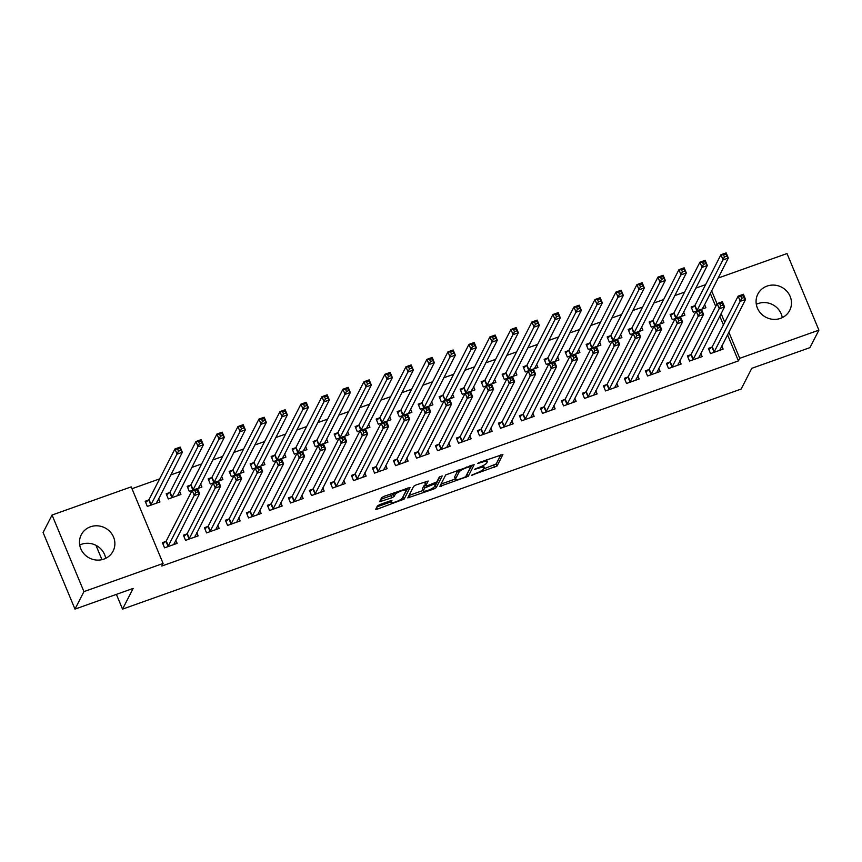 <?xml version="1.0" encoding="UTF-8"?>
<svg xmlns="http://www.w3.org/2000/svg" width="862" height="862" viewBox="0 0 862 862"><rect width="100%" height="100%" fill="white"/><g stroke="black" fill="none" stroke-linecap="round" stroke-linejoin="round"><path stroke-width="1.29" d="M471.546 475.242L497.04 466.008L502.923 454.436L479.272 462.463L477.58 463.508L481.642 462.344A7.208 1.519 157.4 0 1 487.256 461.601A7.208 1.519 157.4 0 1 487.202 462.032L486.707 462.98A7.208 1.519 157.4 0 1 479.078 467.366L474.574 469.327L478.615 468.249A7.208 1.519 157.4 0 1 484.228 467.516A7.208 1.519 157.4 0 1 484.175 467.937L483.69 468.896A7.208 1.519 157.4 0 1 476.05 473.27L471.546 475.242M79.713 545.032A17.897 16.971 -152.9 0 1 81.513 544.278A17.897 16.971 -152.9 0 1 105.692 558.339M90.456 526.801A17.897 16.971 -152.9 0 1 110.088 531.746A17.897 16.971 -152.9 0 1 113.105 551.098A17.897 16.971 -152.9 0 1 103.903 559.093A17.897 16.971 -152.9 0 1 84.271 554.147A17.897 16.971 -152.9 0 1 81.254 534.785A17.897 16.971 -152.9 0 1 90.456 526.801M756.308 304.329A17.897 16.971 -152.9 0 1 758.097 303.575A17.897 16.971 -152.9 0 1 782.287 317.625M767.051 286.087A17.897 16.971 -152.9 0 1 786.672 291.033A17.897 16.971 -152.9 0 1 789.7 310.395A17.897 16.971 -152.9 0 1 780.487 318.38A17.897 16.971 -152.9 0 1 760.866 313.434A17.897 16.971 -152.9 0 1 757.849 294.082A17.897 16.971 -152.9 0 1 767.051 286.087M379.776 504.582L377.384 505.951L375.724 509.302L377.481 509.065L404.192 499.044L410.064 487.472L383.989 496.35L381.597 497.73L379.603 501.738L391.757 497.805L394.149 496.437L395.13 494.508A6.023 1.271 157.4 0 1 400.841 491.103A6.023 1.271 157.4 0 1 406.207 490.23A6.023 1.271 157.4 0 1 406.164 490.586L402.306 498.117A6.023 1.271 157.4 0 1 396.595 501.522A6.023 1.271 157.4 0 1 391.229 502.395A6.023 1.271 157.4 0 1 391.273 502.04L391.941 500.65L390.184 500.887L379.776 504.582M163.101 563.457L83.937 591.623L52.054 515.034L131.218 486.868L163.101 563.457L161.776 566.043L738.411 360.898L739.736 358.312L728.832 332.107M718.057 278.092L787.017 253.557L818.9 330.146L809.946 347.623L751.783 368.322L741.169 389.042L122.533 609.132L133.147 588.412L74.983 609.111L83.937 591.623M818.9 330.146L739.736 358.312M439.846 486.362L468.292 476.244L474.165 464.672L445.708 474.919L439.846 486.362M433.855 489.013L407.78 497.891L413.652 486.319L416.044 484.95L428.198 481.018L425.806 485.791L427.541 485.694L436.84 481.869L439.308 477.042L442.206 475.921L436.237 487.644L433.855 489.013L433.317 487.709M95.984 545.334L101.942 559.664M116.392 594.371L122.533 609.132M186.795 533.977L183.401 535.183L185.556 540.355L198.152 535.873L196.805 532.641M169.566 492.579L166.172 493.786L168.327 498.958L180.923 494.476L179.576 491.243M228.796 519.032L225.402 520.239L227.557 525.421L240.153 520.939L238.806 517.696M211.567 477.634L208.162 478.841L210.317 484.013L213.119 483.022M218.463 481.125L222.924 479.531L221.577 476.298M270.797 504.087L267.392 505.304L269.547 510.476L282.154 505.994L280.807 502.751M253.568 462.689L250.163 463.907L252.318 469.079L255.109 468.077M260.464 466.18L264.914 464.596L263.567 461.353M312.798 489.153L309.393 490.359L311.548 495.531L324.144 491.049L322.797 487.817M295.558 447.755L292.164 448.962L294.319 454.134L297.11 453.143M302.454 451.235L306.915 449.652L305.568 446.419M354.788 474.208L351.394 475.415L353.549 480.587L366.145 476.104L364.798 472.872M337.559 432.81L334.165 434.017L336.32 439.189L339.111 438.198M344.455 436.301L348.916 434.707L347.569 431.474M396.789 459.263L393.395 460.48L395.55 465.652L408.146 461.17L406.799 457.927M379.56 417.865L376.155 419.072L378.31 424.255L381.112 423.253M386.456 421.356L390.917 419.772L389.57 416.529M438.79 444.329L435.385 445.535L437.54 450.707L450.147 446.225L448.8 442.993M421.561 402.931L418.156 404.138L420.311 409.31L423.102 408.319M428.457 406.411L432.907 404.828L431.56 401.595M480.791 429.384L477.386 430.591L479.541 435.763L492.137 431.28L490.79 428.048M463.551 387.986L460.157 389.193L462.312 394.365L465.103 393.374M470.447 391.477L474.908 389.883L473.561 386.65M522.781 414.439L519.387 415.646L521.542 420.828L534.138 416.346L532.791 413.103M505.552 373.041L502.158 374.248L504.302 379.431L507.104 378.429M512.448 376.532L516.909 374.948L515.562 371.705M564.782 399.505L561.388 400.711L563.543 405.883L576.139 401.401L574.792 398.169M547.553 358.096L544.148 359.314L546.303 364.486L549.105 363.495M554.449 361.587L558.91 360.004L557.552 356.76M606.783 384.56L603.378 385.767L605.533 390.939L618.14 386.456L616.783 383.224M589.543 343.162L586.149 344.369L588.304 349.541L591.095 348.55M596.45 346.643L600.9 345.059L599.553 341.826M648.784 369.615L645.379 370.822L647.534 376.004L660.13 371.522L658.783 368.279M631.544 328.217L628.15 329.424L630.305 334.607L633.096 333.605M638.44 331.708L642.901 330.124L641.554 326.881M690.774 354.67L687.38 355.887L689.535 361.059L702.131 356.577L700.784 353.334M673.545 313.272L670.151 314.49L672.295 319.662L675.097 318.671M680.441 316.763L684.902 315.18L683.555 311.936M738.411 360.898L727.506 334.704M723.423 324.899L719.802 316.203M715.719 306.398L710.266 293.306M705.612 284.643L695.731 288.156M684.611 292.11L674.731 295.623M663.611 299.577L653.73 303.09M642.61 307.055L632.74 310.568M621.61 314.522L611.74 318.035M600.609 321.989L590.739 325.513M579.609 329.467L569.739 332.98M558.619 336.934L548.738 340.447M537.619 344.401L527.738 347.925M516.618 351.879L506.737 355.392M495.618 359.346L485.737 362.859M474.617 366.824L464.747 370.337M453.617 374.291L443.747 377.804M432.616 381.758L422.746 385.271M411.616 389.236L401.746 392.749M390.626 396.703L380.745 400.216M369.626 404.17L359.745 407.683M348.625 411.648L338.744 415.161M327.625 419.115L317.755 422.628M306.624 426.582L296.754 430.095M285.624 434.06L275.754 437.573M264.623 441.527L254.753 445.04M243.634 448.994L233.753 452.507M222.633 456.472L212.752 459.985M201.633 463.939L191.752 467.452M180.632 471.406L170.751 474.919M159.632 478.884L131.983 488.711M694.546 305.805L691.141 307.012L693.296 312.195L696.097 311.193M701.442 309.296L705.903 307.712L704.556 304.469M711.775 347.203L708.381 348.41L710.536 353.592L723.132 349.11L721.785 345.867M652.545 320.75L649.151 321.957L651.306 327.129L654.096 326.138M659.441 324.231L663.902 322.647L662.555 319.414M669.774 362.148L666.38 363.355L668.535 368.527L681.131 364.044L679.784 360.812M610.544 335.684L607.15 336.902L609.305 342.074L612.095 341.083M617.44 339.175L621.901 337.592L620.554 334.348M627.784 377.082L624.379 378.299L626.534 383.471L639.13 378.989L637.783 375.757M568.554 350.629L565.149 351.836L567.304 357.019L570.105 356.017M575.45 354.12L579.9 352.536L578.553 349.293M585.783 392.027L582.378 393.234L584.533 398.416L597.14 393.934L595.793 390.691M526.553 365.574L523.148 366.781L525.303 371.953L528.104 370.962M533.449 369.055L537.91 367.471L536.563 364.238M543.782 406.972L540.388 408.179L542.543 413.351L555.139 408.868L553.792 405.636M484.552 380.508L481.158 381.726L483.313 386.898L486.103 385.907M491.448 383.999L495.909 382.416L494.562 379.183M501.781 421.917L498.387 423.123L500.542 428.295L513.138 423.813L511.791 420.581M442.551 395.453L439.157 396.66L441.312 401.843L444.102 400.841M449.447 398.944L453.908 397.36L452.561 394.117M459.791 436.851L456.386 438.058L458.541 443.24L471.137 438.758L469.79 435.515M400.561 410.398L397.156 411.605L399.311 416.777L402.112 415.786M407.457 413.889L411.907 412.295L410.56 409.062M417.79 451.796L414.396 453.003L416.54 458.175L429.147 453.692L427.8 450.46M358.56 425.343L355.155 426.55L357.31 431.722L360.111 430.731M365.456 428.823L369.917 427.24L368.57 424.007M375.789 466.741L372.395 467.947L374.55 473.119L387.146 468.637L385.799 465.405M316.559 440.277L313.165 441.484L315.32 446.667L318.11 445.665M323.455 443.768L327.916 442.184L326.569 438.941M333.788 481.675L330.394 482.892L332.549 488.064L345.145 483.582L343.798 480.339M274.558 455.222L271.164 456.429L273.319 461.601L276.109 460.61M281.454 458.713L285.915 457.119L284.568 453.886M291.798 496.62L288.393 497.827L290.548 503.009L303.155 498.516L301.797 495.284M232.568 470.167L229.163 471.374L231.318 476.546L234.119 475.555M239.464 473.647L243.914 472.064L242.567 468.831M249.797 511.565L246.403 512.771L248.547 517.943L261.154 513.461L259.807 510.229M190.567 485.101L187.173 486.319L189.317 491.491L192.118 490.489M197.463 488.592L201.923 487.008L200.577 483.765M207.796 526.499L204.402 527.716L206.557 532.888L219.153 528.406L217.806 525.163M148.566 500.046L145.172 501.253L147.327 506.425L159.923 501.943L158.576 498.71M165.806 541.444L162.401 542.651L164.556 547.833L177.152 543.351L175.805 540.108M74.983 609.111L43.1 532.522L52.054 515.034M724.748 322.313L721.128 313.617M717.044 303.812L711.592 290.709M483.679 468.906L496.178 463.939L500.876 454.77M466.676 474.79L472.128 464.995M441.01 484.088L455.351 478.981M464.09 477.526L465.76 476.567L470.911 466.525L466.698 467.657A7.208 1.519 157.4 0 0 459.069 472.042L455.545 478.906A7.208 1.519 157.4 0 0 455.492 479.326A7.208 1.519 157.4 0 0 461.105 478.593L464.09 477.526M455.492 479.326L454.63 477.257A7.208 1.519 157.4 0 1 454.683 476.826L458.207 469.962A7.208 1.519 157.4 0 0 458.207 469.962L459.069 472.042M423.091 490.467L408.954 495.488M426.162 481.352L425.031 483.938M440.019 476.503L435.375 485.575L436.237 487.644M423.339 490.607A6.023 1.271 157.4 0 0 423.296 490.963A6.023 1.271 157.4 0 0 428.662 490.09A6.023 1.271 157.4 0 0 434.373 486.685L435.752 483.894L433.995 484.132L424.697 487.957L423.339 490.607L422.477 488.538A6.023 1.271 157.4 0 0 422.434 488.894L423.296 490.963M425.354 484.875L423.845 485.877L424.697 487.957M422.477 488.538L423.845 485.877M434.62 486.19L435.375 485.575M380.778 499.335L390.895 495.725L393.287 494.357L394.106 492.752M402.576 497.589L408.017 487.806M376.909 506.899L391.014 501.878M703.392 308.596L702.961 307.572M702.498 308.919L728.325 258.04L723.078 259.915L720.923 254.732L694.987 305.374L691.626 308.165M723.574 254.883L720.923 254.732L726.17 252.868L728.325 258.04L725.675 254.139L723.574 254.883L724.436 256.951L726.537 256.208M724.436 256.951L696.916 310.805M725.675 254.139L726.17 252.868M720.201 348.97L720.621 349.994M708.855 349.563L712.227 346.772L738.152 296.129L743.4 294.265L745.555 299.437L719.727 350.317M743.766 297.605L745.555 299.437L740.307 301.312L738.152 296.129L740.803 296.28L741.665 298.36L743.766 297.605L742.904 295.537L740.803 296.28M713.93 352.375L741.665 298.36M743.4 294.265L742.904 295.537M682.392 316.074L681.961 315.039M681.497 316.386L707.325 265.518L702.077 267.382L699.922 262.21L673.998 312.841L670.625 315.632M702.573 262.36L699.922 262.21L705.17 260.335L707.325 265.518L704.674 261.606L702.573 262.36L703.435 264.429L705.536 263.675M703.435 264.429L675.916 318.283M704.674 261.606L705.17 260.335M661.391 323.541L660.971 322.507M660.497 323.853L686.324 272.985L681.077 274.849L678.922 269.677L652.997 320.308L649.625 323.099M681.573 269.828L678.922 269.677L684.169 267.813L686.324 272.985L683.674 269.084L681.573 269.828L682.435 271.896L684.536 271.153M682.435 271.896L654.915 325.75M683.674 269.084L684.169 267.813M699.201 356.437L699.632 357.471M687.854 357.03L691.227 354.239L717.152 303.607L722.399 301.743L724.554 306.915L698.737 357.784M722.765 305.083L724.554 306.915L719.307 308.779L717.152 303.607L719.802 303.758L720.664 305.827L722.765 305.083L721.903 303.004L719.802 303.758M692.929 359.853L720.664 305.827M722.399 301.743L721.903 303.004M678.2 363.904L678.631 364.938M666.854 364.497L670.227 361.706L696.151 311.074L701.409 309.21L703.564 314.382L677.737 365.262M701.765 312.55L703.564 314.382L698.306 316.246L696.151 311.074L698.813 311.225L699.675 313.294L701.765 312.55L700.903 310.482L698.813 311.225M671.929 367.32L699.675 313.294M701.409 309.21L700.903 310.482M640.391 331.008L639.97 329.984M639.507 331.331L665.324 280.452L660.077 282.327L657.921 277.144L631.997 327.786L628.624 330.577M660.572 277.295L657.921 277.144L663.169 275.28L665.324 280.452L662.673 276.551L660.572 277.295L661.434 279.374L663.535 278.62M661.434 279.374L633.915 333.217M662.673 276.551L663.169 275.28M619.401 338.486L618.97 337.451M618.507 338.798L644.323 287.93L639.076 289.794L636.921 284.622L610.996 335.253L607.624 338.044M639.572 284.772L636.921 284.622L642.179 282.747L644.323 287.93L641.673 284.018L639.572 284.772L640.434 286.841L642.535 286.098M640.434 286.841L612.914 340.695M641.673 284.018L642.179 282.747M657.2 371.382L657.631 372.406M645.853 371.975L649.226 369.184L675.161 318.552L680.409 316.677L682.564 321.849L656.736 372.729M680.775 320.017L682.564 321.849L677.306 323.724L675.161 318.552L677.812 318.692L678.674 320.772L680.775 320.017L679.913 317.949L677.812 318.692M650.929 374.787L678.674 320.772M680.409 316.677L679.913 317.949M636.199 378.849L636.63 379.883M624.853 379.442L628.226 376.651L654.161 326.019L659.408 324.155L661.563 329.327L635.736 380.196M659.775 327.495L661.563 329.327L656.316 331.191L654.161 326.019L656.812 326.17L657.674 328.239L659.775 327.495L658.913 325.416L656.812 326.17M629.939 382.265L657.674 328.239M659.408 324.155L658.913 325.416M598.4 345.953L597.969 344.919M597.506 346.265L623.334 295.397L618.076 297.261L615.921 292.089L589.996 342.72L586.623 345.511M618.582 292.24L615.921 292.089L621.179 290.225L623.334 295.397L620.683 291.496L618.582 292.24L619.444 294.308L621.534 293.565M619.444 294.308L591.914 348.162M620.683 291.496L621.179 290.225M615.199 386.316L615.63 387.35M603.863 386.909L607.225 384.118L633.161 333.486L638.408 331.622L640.563 336.794L614.735 387.674M638.774 334.962L640.563 336.794L635.316 338.658L633.161 333.486L635.811 333.637L636.673 335.706L638.774 334.962L637.912 332.894L635.811 333.637M608.938 389.732L636.673 335.706M638.408 331.622L637.912 332.894M577.4 353.42L576.969 352.396M576.506 353.743L602.333 302.864L597.086 304.739L594.931 299.556L568.995 350.198L565.623 352.989M597.582 299.707L594.931 299.556L600.178 297.692L602.333 302.864L599.683 298.963L597.582 299.707L598.443 301.786L600.545 301.032M598.443 301.786L570.913 355.629M599.683 298.963L600.178 297.692M594.198 393.794L594.629 394.818M582.863 394.387L586.235 391.596L612.16 340.964L617.407 339.089L619.562 344.261L593.735 395.141M617.774 342.429L619.562 344.261L614.315 346.136L612.16 340.964L614.811 341.115L615.673 343.184L617.774 342.429L616.912 340.361L614.811 341.115M587.938 397.199L615.673 343.184M617.407 339.089L616.912 340.361M556.399 360.898L555.968 359.863M555.505 361.21L581.333 310.342L576.085 312.206L573.93 307.034L547.995 357.665L544.633 360.456M576.581 307.184L573.93 307.034L579.178 305.17L581.333 310.342L578.682 306.43L576.581 307.184L577.443 309.253L579.544 308.51M577.443 309.253L549.924 363.107M578.682 306.43L579.178 305.17M535.399 368.365L534.968 367.331M534.505 368.688L560.332 317.809L555.085 319.673L552.93 314.501L526.994 365.132L523.633 367.923M555.581 314.652L552.93 314.501L558.177 312.637L560.332 317.809L557.682 313.908L555.581 314.652L556.443 316.72L558.544 315.977M556.443 316.72L528.923 370.574M557.682 313.908L558.177 312.637M514.398 375.832L513.967 374.808M513.504 376.155L539.332 325.276L534.084 327.151L531.929 321.979L506.005 372.61L502.632 375.401M534.58 322.119L531.929 321.979L537.177 320.104L539.332 325.276L536.681 321.375L534.58 322.119L535.442 324.198L537.543 323.444M535.442 324.198L507.923 378.041M536.681 321.375L537.177 320.104M493.398 383.31L492.978 382.275M492.504 383.622L518.331 332.754L513.084 334.618L510.929 329.446L485.004 380.077L481.632 382.868M513.58 329.596L510.929 329.446L516.176 327.582L518.331 332.754L515.681 328.842L513.58 329.596L514.442 331.665L516.543 330.922M514.442 331.665L486.922 385.519M515.681 328.842L516.176 327.582M472.408 390.777L471.977 389.743M471.514 391.1L497.331 340.221L492.083 342.085L489.928 336.913L464.004 387.544L460.631 390.335M492.579 337.064L489.928 336.913L495.176 335.049L497.331 340.221L494.68 336.32L492.579 337.064L493.441 339.132L495.542 338.389M493.441 339.132L465.922 392.986M494.68 336.32L495.176 335.049M451.408 398.244L450.977 397.22M450.514 398.567L476.341 347.688L471.083 349.563L468.928 344.391L443.003 395.022L439.631 397.813M471.589 344.541L468.928 344.391L474.186 342.516L476.341 347.688L473.68 343.787L471.589 344.541L472.451 346.61L474.542 345.856M472.451 346.61L445.158 400.194L442.723 395.313M473.68 343.787L474.186 342.516M430.407 405.722L429.976 404.687M429.513 406.034L455.341 355.166L450.083 357.03L447.938 351.858L422.003 402.489L418.63 405.28M450.589 352.008L447.938 351.858L453.186 349.994L455.341 355.166L452.69 351.265L450.589 352.008L451.451 354.077L453.552 353.334M451.451 354.077L423.921 407.931M452.69 351.265L453.186 349.994M409.407 413.189L408.976 412.155M408.513 413.512L434.34 362.633L429.093 364.507L426.938 359.325L401.002 409.967L397.63 412.747M429.588 359.476L426.938 359.325L432.185 357.461L434.34 362.633L431.69 358.732L429.588 359.476L430.45 361.544L432.552 360.801M430.45 361.544L402.92 415.398M431.69 358.732L432.185 357.461M388.406 420.656L387.975 419.632M387.512 420.979L413.34 370.11L408.092 371.975L405.937 366.803L380.002 417.434L376.64 420.225M408.588 366.953L405.937 366.803L411.185 364.928L413.34 370.11L410.689 366.199L408.588 366.953L409.45 369.022L411.551 368.268M409.45 369.022L381.931 422.865M410.689 366.199L411.185 364.928M573.208 401.261L573.629 402.295M561.862 401.854L565.235 399.063L591.16 348.431L596.407 346.567L598.562 351.739L572.734 402.608M596.773 349.907L598.562 351.739L593.315 353.603L591.16 348.431L593.81 348.582L594.672 350.651L596.773 349.907L595.911 347.839L593.81 348.582M566.937 404.677L594.672 350.651M596.407 346.567L595.911 347.839M552.208 408.728L552.628 409.762M540.862 409.321L544.234 406.541L570.159 355.898L575.407 354.034L577.562 359.206L551.734 410.086M575.773 357.374L577.562 359.206L572.314 361.081L570.159 355.898L572.81 356.049L573.672 358.118L575.773 357.374L574.911 355.306L572.81 356.049M545.937 412.144L573.672 358.118M575.407 354.034L574.911 355.306M531.207 416.206L531.638 417.23M519.861 416.799L523.234 414.008L549.159 363.376L554.417 361.501L556.561 366.684L530.744 417.553M554.772 364.841L556.561 366.684L551.314 368.548L549.159 363.376L551.809 363.527L552.671 365.596L554.772 364.841L553.91 362.773L551.809 363.527M524.936 419.611L552.671 365.596M554.417 361.501L553.91 362.773M510.207 423.673L510.638 424.707M498.861 424.266L502.234 421.475L528.158 370.843L533.416 368.979L535.571 374.151L509.744 425.02M533.772 372.319L535.571 374.151L530.313 376.015L528.158 370.843L530.82 370.994L531.682 373.063L533.772 372.319L532.91 370.251L530.82 370.994M503.936 427.089L531.682 373.063M533.416 368.979L532.91 370.251M489.207 431.151L489.638 432.174M477.86 431.733L481.233 428.953L507.168 378.31L512.416 376.446L514.571 381.618L488.743 432.498M512.782 379.786L514.571 381.618L509.313 383.493L507.168 378.31L509.819 378.461L510.681 380.53L512.782 379.786L511.92 377.718L509.819 378.461M482.935 434.556L510.681 380.53M512.416 376.446L511.92 377.718M468.206 438.618L468.637 439.642M456.86 439.211L460.233 436.42L486.168 385.788L491.415 383.913L493.57 389.096L467.743 439.965M491.782 387.253L493.57 389.096L488.323 390.96L486.168 385.788L488.819 385.939L489.681 388.008L491.782 387.253L490.92 385.185L488.819 385.939M461.946 442.034L489.681 388.008M491.415 383.913L490.92 385.185M447.206 446.085L447.637 447.119M435.87 446.678L439.232 443.887L465.168 393.255L470.415 391.391L472.57 396.563L446.742 447.432M470.781 394.731L472.57 396.563L467.323 398.427L465.168 393.255L467.818 393.406L468.68 395.475L470.781 394.731L469.919 392.663L467.818 393.406M440.945 449.501L468.68 395.475M470.415 391.391L469.919 392.663M426.205 453.563L426.636 454.586M414.87 454.145L418.242 451.365L444.167 400.722L449.414 398.858L451.569 404.03L425.742 454.91M449.781 402.198L451.569 404.03L446.322 405.905L444.167 400.722L446.818 400.873L447.68 402.942L449.781 402.198L448.919 400.13L446.818 400.873M419.945 456.968L447.68 402.942M449.414 398.858L448.919 400.13M405.215 461.03L405.636 462.054M393.869 461.623L397.242 458.832L423.167 408.2L428.414 406.325L430.569 411.508L404.741 462.377M428.78 409.665L430.569 411.508L425.322 413.372L423.167 408.2L425.817 408.351L426.679 410.42L428.78 409.665L427.918 407.597L425.817 408.351M398.944 464.446L426.679 410.42M428.414 406.325L427.918 407.597M367.406 428.134L366.975 427.099M366.512 428.446L392.339 377.578L387.092 379.442L384.937 374.27L359.012 424.901L355.64 427.692M387.588 374.42L384.937 374.27L390.184 372.406L392.339 377.578L389.689 373.677L387.588 374.42L388.45 376.489L390.551 375.746M388.45 376.489L360.93 430.343M389.689 373.677L390.184 372.406M384.215 468.497L384.635 469.531M372.869 469.09L376.241 466.299L402.166 415.667L407.414 413.803L409.569 418.975L383.752 469.844M407.78 417.143L409.569 418.975L404.321 420.839L402.166 415.667L404.817 415.818L405.679 417.887L407.78 417.143L406.918 415.075L404.817 415.818M377.944 471.913L405.679 417.887M407.414 413.803L406.918 415.075M346.405 435.601L345.985 434.577M345.511 435.924L371.339 385.045L366.091 386.919L363.936 381.737L338.012 432.379L334.639 435.159M366.587 381.888L363.936 381.737L369.184 379.873L371.339 385.045L368.688 381.144L366.587 381.888L367.449 383.956L369.55 383.213M367.449 383.956L339.93 437.81M368.688 381.144L369.184 379.873M363.214 475.975L363.645 476.998M351.868 476.567L355.241 473.777L381.166 423.134L386.424 421.27L388.568 426.442L362.751 477.322M386.779 424.61L388.568 426.442L383.321 428.317L381.166 423.134L383.816 423.285L384.678 425.354L386.779 424.61L385.917 422.542L383.816 423.285M356.943 479.38L384.678 425.354M386.424 421.27L385.917 422.542M325.405 443.068L324.985 442.044M324.511 443.391L350.338 392.522L345.091 394.387L342.936 389.215L317.011 439.846L313.639 442.637M345.587 389.365L342.936 389.215L348.183 387.34L350.338 392.522L347.688 388.611L345.587 389.365L346.449 391.434L348.55 390.68M346.449 391.434L318.929 445.277M347.688 388.611L348.183 387.34M342.214 483.442L342.645 484.476M330.868 484.035L334.24 481.244L360.165 430.612L365.423 428.737L367.578 433.92L341.751 484.789M365.779 432.077L367.578 433.92L362.32 435.784L360.165 430.612L362.827 430.763L363.689 432.832L365.779 432.077L364.928 430.009L362.827 430.763M335.943 486.858L363.689 432.832M365.423 428.737L364.928 430.009M304.415 450.546L303.984 449.511M303.521 450.858L329.338 399.99L324.09 401.854L321.935 396.682L296.011 447.313L292.638 450.104M324.586 396.832L321.935 396.682L327.194 394.818L329.338 399.99L326.687 396.089L324.586 396.832L325.448 398.901L327.549 398.158M325.448 398.901L297.929 452.755M326.687 396.089L327.194 394.818M321.214 490.909L321.645 491.943M309.867 491.502L313.24 488.711L339.175 438.079L344.423 436.215L346.578 441.387L320.75 492.256M344.789 439.555L346.578 441.387L341.33 443.251L339.175 438.079L341.826 438.23L342.688 440.299L344.789 439.555L343.927 437.487L341.826 438.23M314.953 494.325L342.688 440.299M344.423 436.215L343.927 437.487M283.415 458.013L282.984 456.989M282.52 458.336L308.348 407.457L303.09 409.331L300.935 404.149L275.01 454.791L271.638 457.571M303.596 404.3L300.935 404.149L306.193 402.285L308.348 407.457L305.687 403.556L303.596 404.3L304.458 406.368L306.549 405.625M304.458 406.368L276.928 460.222M305.687 403.556L306.193 402.285M300.213 498.387L300.644 499.41M288.878 498.979L292.24 496.189L318.175 445.546L323.422 443.682L325.577 448.854L299.75 499.734M323.789 447.022L325.577 448.854L320.33 450.729L318.175 445.546L320.826 445.697L321.688 447.766L323.789 447.022L322.927 444.954L320.826 445.697M293.953 501.792L321.688 447.766M323.422 443.682L322.927 444.954M262.414 465.48L261.983 464.456M261.52 465.803L287.348 414.934L282.089 416.799L279.945 411.627L254.01 462.258L250.637 465.049M282.596 411.777L279.945 411.627L285.193 409.752L287.348 414.934L284.697 411.023L282.596 411.777L283.458 413.846L285.559 413.092M283.458 413.846L256.165 467.43L253.74 462.549M284.697 411.023L285.193 409.752M279.213 505.854L279.644 506.888M267.877 506.447L271.239 503.656L297.174 453.024L302.422 451.149L304.577 456.332L278.749 507.201M302.788 454.489L304.577 456.332L299.329 458.196L297.174 453.024L299.825 453.175L300.687 455.244L302.788 454.489L301.926 452.421L299.825 453.175M272.952 509.27L300.687 455.244M302.422 451.149L301.926 452.421M241.414 472.958L240.983 471.923M240.52 473.27L266.347 422.402L261.1 424.266L258.945 419.094L233.009 469.725L229.637 472.516M261.595 419.244L258.945 419.094L264.192 417.23L266.347 422.402L263.697 418.501L261.595 419.244L262.457 421.313L264.559 420.57M262.457 421.313L234.927 475.167M263.697 418.501L264.192 417.23M258.212 513.321L258.643 514.355M246.877 513.914L250.249 511.123L276.174 460.491L281.421 458.627L283.576 463.799L257.749 514.668M281.788 461.967L283.576 463.799L278.329 465.663L276.174 460.491L278.825 460.642L279.687 462.711L281.788 461.967L280.926 459.899L278.825 460.642M251.952 516.737L279.687 462.711M281.421 458.627L280.926 459.899M220.413 480.425L219.982 479.401M219.519 480.748L245.347 429.869L240.099 431.743L237.944 426.561L212.009 477.203L208.647 479.994M240.595 426.712L237.944 426.561L243.192 424.697L245.347 429.869L242.696 425.968L240.595 426.712L241.457 428.78L243.558 428.037M241.457 428.78L213.938 482.634M242.696 425.968L243.192 424.697M237.222 520.799L237.643 521.822M225.876 521.391L229.249 518.601L255.174 467.958L260.421 466.094L262.576 471.266L236.748 522.146M260.787 469.434L262.576 471.266L257.329 473.141L255.174 467.958L257.824 468.109L258.686 470.178L260.787 469.434L259.925 467.366L257.824 468.109M230.951 524.204L258.686 470.178M260.421 466.094L259.925 467.366M199.413 487.903L198.982 486.868M198.519 488.215L224.346 437.346L219.099 439.211L216.944 434.039L191.019 484.67L187.647 487.461M219.594 434.189L216.944 434.039L222.191 432.164L224.346 437.346L221.696 433.435L219.594 434.189L220.456 436.258L222.558 435.504M220.456 436.258L192.937 490.101M221.696 433.435L222.191 432.164M216.222 528.266L216.653 529.3M204.876 528.859L208.248 526.068L234.173 475.436L239.42 473.561L241.575 478.744L215.759 529.613M239.787 476.912L241.575 478.744L236.328 480.608L234.173 475.436L236.824 475.587L237.686 477.656L239.787 476.912L238.925 474.833L236.824 475.587M209.951 531.682L237.686 477.656M239.42 473.561L238.925 474.833M178.412 495.37L177.992 494.335M177.518 495.682L203.346 444.814L198.098 446.678L195.943 441.506L170.019 492.137L166.646 494.928M198.594 441.656L195.943 441.506L201.191 439.642L203.346 444.814L200.695 440.913L198.594 441.656L199.456 443.725L201.557 442.982M199.456 443.725L171.721 497.751M200.695 440.913L201.191 439.642M195.221 535.733L195.652 536.767M183.875 536.326L187.248 533.535L213.173 482.903L218.431 481.039L220.586 486.211L194.758 537.08M218.786 484.379L220.586 486.211L215.328 488.075L213.173 482.903L215.834 483.054L216.696 485.123L218.786 484.379L217.924 482.311L215.834 483.054M188.95 539.149L216.696 485.123M218.431 481.039L217.924 482.311M157.412 502.837L156.992 501.813M156.528 503.16L182.345 452.281L177.098 454.155L174.943 448.973L149.018 499.615L145.646 502.406M177.594 449.124L174.943 448.973L180.19 447.109L182.345 452.281L179.695 448.38L177.594 449.124L178.456 451.192L180.557 450.449M178.456 451.192L150.721 505.218M179.695 448.38L180.19 447.109M174.221 543.211L174.652 544.234M162.875 543.803L166.247 541.013L192.183 490.37L197.43 488.506L199.585 493.678L173.758 544.558M197.797 491.846L199.585 493.678L194.327 495.553L192.183 490.37L194.834 490.521L195.696 492.601L197.797 491.846L196.935 489.778L194.834 490.521M167.95 546.616L195.696 492.601M197.43 488.506L196.935 489.778M472.505 474.574L472.753 475.167M478.561 462.754L478.809 463.347M475.533 468.659L475.781 469.262M478.356 467.613L478.615 468.249M481.384 461.709L481.642 462.344M496.178 463.939L497.04 466.008M493.797 465.308L494.659 467.376M467.43 474.165L468.292 476.244M465.555 476.783L465.9 477.613M440.827 484.444L441.581 486.265M470.512 465.577L470.846 466.374M469.424 465.954L469.693 466.59M466.439 467.021L466.698 467.657M454.683 476.826L455.545 478.906M408.771 495.844L409.525 497.665M424.944 483.722L425.806 485.791M433.726 483.496L433.995 484.132M426.809 485.92L427.089 486.588M390.723 500.714L391.273 502.04M394.365 492.665L395.13 494.508M393.287 494.357L394.149 496.437M390.895 495.725L391.757 497.805M380.595 499.691L381.349 501.501M403.33 496.975L404.192 499.044M401.272 499.13L401.8 500.413M376.726 507.255L377.481 509.065M694.987 305.374L697.142 310.546M694.718 305.665L696.862 310.826M714.102 352.235L711.947 347.063M714.382 351.944L712.227 346.772M673.998 312.841L676.142 318.013M673.718 313.132L675.862 318.293M652.997 320.308L655.152 325.491M652.717 320.61L654.861 325.761M693.102 359.713L690.947 354.541M693.382 359.411L691.227 354.239M672.101 367.18L669.946 362.008M672.382 366.889L670.227 361.706M631.997 327.786L634.152 332.958M631.717 328.077L633.861 333.238M610.996 335.253L613.151 340.425M610.716 335.555L612.871 340.705M651.101 374.647L648.957 369.475M651.381 374.356L649.226 369.184M630.111 382.125L627.956 376.953M630.381 381.823L628.226 376.651M589.996 342.72L592.151 347.903M589.727 343.022L591.871 348.183M609.111 389.592L606.956 384.42M609.38 389.301L607.225 384.118M568.995 350.198L571.15 355.37M568.726 350.489L570.87 355.65M588.11 397.07L585.955 391.887M588.38 396.768L586.235 391.596M547.995 357.665L550.15 362.837M547.726 357.967L549.87 363.117M526.994 365.132L529.149 370.315M526.725 365.434L528.869 370.595M506.005 372.61L508.16 377.782M505.725 372.901L507.869 378.062M485.004 380.077L487.159 385.249M484.724 380.379L486.868 385.529M464.004 387.544L466.159 392.727M463.724 387.846L465.879 393.007M443.003 395.022L445.158 400.194M422.003 402.489L424.158 407.661M421.733 402.791L423.878 407.941M401.002 409.967L403.157 415.139M400.733 410.258L402.877 415.419M380.002 417.434L382.157 422.606M379.733 417.725L381.877 422.886M567.11 404.537L564.955 399.365M567.39 404.235L565.235 399.063M546.109 412.004L543.954 406.832M546.389 411.713L544.234 406.541M525.109 419.482L522.954 414.299M525.389 419.18L523.234 414.008M504.108 426.949L501.953 421.777M504.389 426.647L502.234 421.475M483.119 434.416L480.964 429.244M483.388 434.125L481.233 428.953M462.118 441.894L459.963 436.711M462.388 441.592L460.233 436.42M441.118 449.361L438.963 444.189M441.387 449.07L439.232 443.887M420.117 456.828L417.962 451.656M420.387 456.537L418.242 451.365M399.117 464.306L396.962 459.123M399.397 464.004L397.242 458.832M359.012 424.901L361.156 430.073M358.732 425.203L360.876 430.353M378.116 471.773L375.961 466.601M378.396 471.482L376.241 466.299M338.012 432.379L340.167 437.551M337.732 432.67L339.876 437.831M357.116 479.24L354.961 474.068M357.396 478.949L355.241 473.777M317.011 439.846L319.166 445.018M316.731 440.137L318.875 445.298M336.115 486.718L333.971 481.535M336.395 486.416L334.24 481.244M296.011 447.313L298.166 452.485M295.731 447.615L297.886 452.765M315.126 494.185L312.971 489.013M315.395 493.894L313.24 488.711M275.01 454.791L277.165 459.963M274.73 455.082L276.885 460.243M294.125 501.652L291.97 496.48M294.395 501.361L292.24 496.189M254.01 462.258L256.165 467.43M273.125 509.13L270.97 503.947M273.394 508.828L271.239 503.656M233.009 469.725L235.164 474.908M232.74 470.027L234.884 475.177M252.124 516.597L249.969 511.425M252.404 516.306L250.249 511.123M212.009 477.203L214.164 482.375M211.74 477.494L213.884 482.655M231.124 524.064L228.969 518.892M231.404 523.773L229.249 518.601M191.019 484.67L193.163 489.842M190.739 484.961L192.883 490.122M210.123 531.542L207.968 526.359M210.403 531.24L208.248 526.068M170.019 492.137L172.174 497.32M169.739 492.439L171.894 497.611M189.123 539.009L186.968 533.837M189.403 538.718L187.248 533.535M149.018 499.615L151.173 504.787M148.738 499.906L150.893 505.078M168.122 546.476L165.978 541.304M168.402 546.185L166.247 541.013M483.377 465.469L484.228 467.516M486.534 459.877L487.256 461.601M470.555 465.555L470.921 466.428M424.934 483.851L425.796 485.92M435.321 482.882L435.752 483.894M390.551 500.757L391.229 502.395M405.56 488.679L406.207 490.23"/></g></svg>
